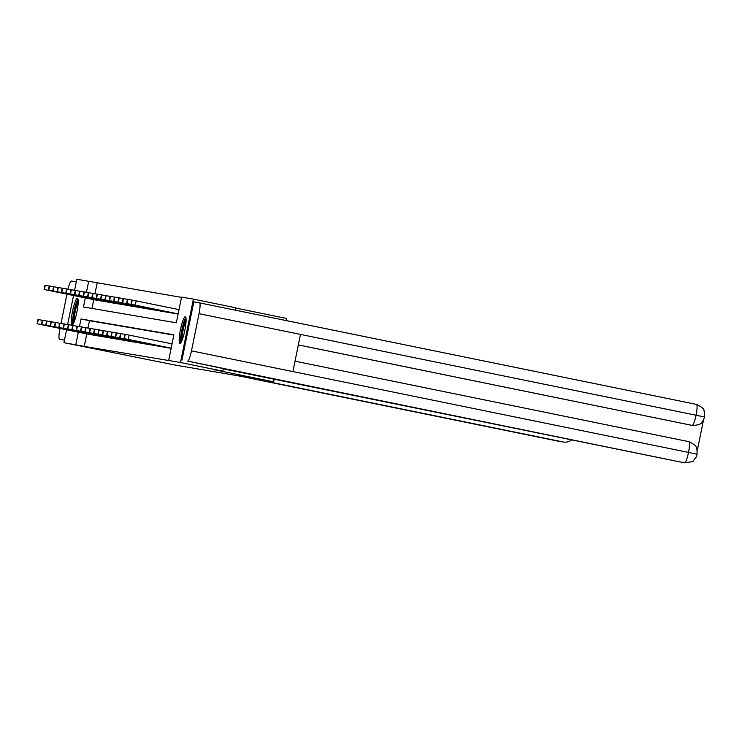 <?xml version="1.0" encoding="UTF-8"?>
<svg xmlns="http://www.w3.org/2000/svg" width="742" height="742" viewBox="0 0 742 742"><rect width="100%" height="100%" fill="white"/><g stroke="black" fill="none" stroke-linecap="round" stroke-linejoin="round"><path stroke-width="1.11" d="M179.907 343.453A13.634 2.207 101.5 0 1 179.898 343.453A13.634 2.207 101.5 0 1 180.454 329.68A13.634 2.207 101.5 0 1 185.342 316.723A13.634 2.207 101.5 0 1 185.352 316.723A13.634 2.207 101.5 0 1 184.786 330.496A13.634 2.207 101.5 0 1 179.907 343.453M71.993 325.07A13.634 2.207 101.5 0 1 71.983 325.061A13.634 2.207 101.5 0 1 72.549 311.297A13.634 2.207 101.5 0 1 77.437 298.34A13.634 2.207 101.5 0 1 77.446 298.34A13.634 2.207 101.5 0 1 76.88 312.113A13.634 2.207 101.5 0 1 71.993 325.07M235.604 308.032L286.523 318.439L286.087 320.553M74.59 290.335L76.843 279.27L88.688 281.292L86.443 292.32M181.493 297.384L88.688 281.292M85.302 297.922L83.456 306.993L176.318 322.807L181.549 297.106L193.393 299.128L180.492 362.523L168.647 360.501L173.878 334.8L81.017 318.986L79.477 326.582M235.168 310.147L235.659 307.763L193.393 299.128M696.97 454.206L688.502 452.425A10.75 1.734 -78.5 0 1 684.643 462.665A10.49 10.351 99.7 0 0 684.968 462.73L678.466 461.617A10.49 10.351 -80.3 0 1 678.132 461.561L187.615 361.104L223.361 368.598L222.758 371.158L214.457 369.739L273.622 381.833L274.197 379.014M273.622 381.833L173.684 364.804L63.951 342.665L66.567 329.782M97.146 283.017L94.957 293.758M93.761 299.647L91.971 308.44M95.857 300.083L97.554 300.278M100.207 300.825L101.895 301.011M104.557 301.567L106.245 301.753M108.907 302.3L110.595 302.495M113.248 303.042L114.945 303.237M117.598 303.784L119.286 303.979M121.948 304.517L123.636 304.721M126.298 305.259L127.986 305.463M130.638 306.001L132.336 306.205M134.988 306.743L136.676 306.938M139.338 307.485L141.026 307.68M143.688 308.227L145.376 308.422M148.029 308.969L149.726 309.164M152.379 309.711L154.067 309.906M156.729 310.453L158.417 310.648M161.079 311.195L162.767 311.39M165.42 311.937L167.117 312.122M169.77 312.67L171.458 312.864M174.12 313.412L175.808 313.606M86.786 333.919L84.245 346.412L168.647 360.501M173.823 335.078L89.476 320.711L87.983 328.029M88.892 334.345L90.58 334.54M93.242 335.087L94.93 335.282M97.582 335.829L99.28 336.024M101.932 336.562L103.62 336.766M106.282 337.304L107.97 337.508M110.632 338.046L112.32 338.241M114.973 338.788L116.67 338.983M119.323 339.53L121.011 339.725M123.673 340.272L125.361 340.467M128.023 341.014L129.711 341.209M132.364 341.756L134.052 341.951M136.714 342.498L138.402 342.693M141.063 343.24L142.752 343.425M145.404 343.982L147.101 344.167M149.754 344.715L151.442 344.909M154.104 345.457L155.792 345.651M158.454 346.199L160.142 346.393M162.795 346.941L164.492 347.135M167.145 347.683L168.833 347.877M67.624 324.606L73.541 295.52M222.758 371.158L180.492 362.523M84.245 346.412L63.951 342.665M78.337 332.184L75.795 344.678M89.476 320.711L81.017 318.986M89.031 334.373L37.425 323.8L90.422 334.614M42.294 320.312L41.367 324.588M46.31 325.636L57.607 327.927L46.31 325.608M37.146 323.753L37.972 319.459L42.238 320.303M49.269 286.05L44.947 285.197L44.075 289.482L95.996 300.102M44.121 289.482L97.397 300.343M53.276 291.365L64.582 293.656L53.285 291.337M73.486 323.391A11.798 1.911 101.5 0 1 73.773 313.894A11.798 1.911 101.5 0 1 77.168 301.799A11.798 1.911 101.5 0 1 78.17 300.464M78.188 302.263A10.926 1.762 -78.5 0 0 77.929 302.727A10.926 1.762 -78.5 0 0 75.072 312.336A10.926 1.762 -78.5 0 0 74.209 321.74M77.993 299.202A13.551 2.189 -78.5 0 0 77.326 300.297A13.551 2.189 -78.5 0 0 73.644 312.994A13.551 2.189 -78.5 0 0 72.827 324.486M181.391 341.774A11.798 1.911 101.5 0 1 181.679 332.277A11.798 1.911 101.5 0 1 185.073 320.192A11.798 1.911 101.5 0 1 186.075 318.847M186.094 320.655A10.926 1.762 -78.5 0 0 185.834 321.119A10.926 1.762 -78.5 0 0 182.986 330.719A10.926 1.762 -78.5 0 0 182.115 340.124M185.908 317.585A13.551 2.189 -78.5 0 0 185.24 318.68A13.551 2.189 -78.5 0 0 181.549 331.377A13.551 2.189 -78.5 0 0 180.742 342.878M244.925 376.945L563.095 441.963A10.49 10.351 99.7 0 0 571.692 439.811M68.023 289.148A10.75 1.734 -78.5 0 1 71.408 281.032L76.315 281.867M64.461 340.124L59.555 339.289A10.75 1.734 -78.5 0 0 59.564 339.289A10.75 1.734 -78.5 0 1 59.991 328.456L59.991 328.437M61.02 323.41L66.966 294.175M223.231 368.857L678.132 461.561M187.615 361.104A10.75 1.734 -78.5 0 0 191.473 350.855L292.904 371.584L300.473 334.41L199.041 313.68L191.473 350.855M199.041 313.68A10.75 1.734 -78.5 0 0 199.477 302.847A10.75 1.734 -78.5 0 0 199.468 302.847L193.801 301.883L181.948 360.139M697.248 450.719L703.425 420.334M691.841 425.342L692.175 425.398A10.49 10.351 -80.3 0 1 691.841 425.342L298.33 344.928M692.555 425.463L692.555 425.463C702.813 424.851 700.819 422.448 702.655 421.493L704.677 417.032L704.594 412.181C703.101 410.567 706.56 409.315 696.497 404.418A10.75 1.734 -78.5 0 0 696.488 404.418L199.477 302.847M298.34 344.909L692.221 425.398A10.75 1.734 -78.5 0 0 696.061 415.242L704.548 416.948M93.381 335.115L41.45 324.486L94.772 335.347M46.644 321.054L45.707 325.321M50.651 326.378L61.957 328.669L50.66 326.35M41.45 324.486L42.322 320.201L46.579 321.045M97.721 335.857L45.791 325.228L99.122 336.089M50.994 321.796L50.057 326.063M55.001 327.111L66.307 329.411L55.01 327.083M45.837 325.237L46.663 320.943L50.929 321.787M53.619 286.792L49.287 285.939L48.416 290.215L100.346 300.844M48.462 290.224L101.737 301.085M57.626 292.107L68.932 294.398L57.635 292.079M57.959 287.525L53.637 286.672L52.765 290.957L104.696 301.586M52.812 290.966L106.087 301.827M61.976 292.849L73.272 295.14L61.976 292.821M102.071 336.59L50.465 326.016L103.463 336.831M55.335 322.538L54.407 326.805M59.351 327.853L70.648 330.144L59.351 327.825M50.187 325.97L51.013 321.685L55.279 322.52M106.421 337.332L54.815 326.758L107.813 337.573M59.685 323.28L58.757 327.547M63.701 328.595L74.998 330.886L63.701 328.567M54.537 326.712L55.362 322.427L59.629 323.262M110.771 338.074L59.165 327.5L112.163 338.315M64.035 324.013L63.098 328.289M68.041 329.337L79.348 331.628L68.051 329.309M58.841 327.445L59.712 323.169L63.97 324.004M62.309 288.267L57.987 287.414L57.115 291.699L109.046 302.328M57.162 291.708L110.437 302.569M66.316 293.591L77.622 295.882L66.326 293.563M66.659 289.009L62.337 288.156L61.465 292.441L113.387 303.07M61.512 292.45L114.787 303.302M70.666 294.333L81.972 296.624L70.675 294.305M71.009 289.751L66.678 288.898L65.806 293.183L117.737 303.812M65.853 293.192L119.128 304.044M75.016 295.066L86.313 297.366L75.025 295.038M115.112 338.816L63.506 328.242L116.503 339.057M68.385 324.755L67.448 329.031M72.391 330.079L83.698 332.37L72.401 330.051M63.228 328.196L64.053 323.902L68.32 324.746M75.35 290.493L71.028 289.64L70.156 293.925L122.087 304.554M70.202 293.925L123.478 304.786M79.366 295.808L90.663 298.099L79.366 295.78M119.462 339.558L67.856 328.984L120.853 339.799M72.725 325.497L71.798 329.773M76.741 330.821L88.038 333.112L76.741 330.793M67.578 328.938L68.403 324.644L72.67 325.488M79.7 291.235L75.378 290.382L74.506 294.667L126.437 305.287M74.552 294.667L127.828 305.528M83.707 296.55L95.013 298.84L83.716 296.522M123.812 340.3L71.881 329.671L125.203 340.532M77.075 326.239L76.138 330.515M81.082 331.563L92.388 333.854L81.091 331.535M71.928 329.68L72.753 325.386L77.01 326.23M84.05 291.977L79.728 291.124L78.856 295.399L130.778 306.029M78.893 295.409L132.178 306.27M88.057 297.292L99.363 299.582L88.066 297.264M128.153 341.042L76.231 330.413L129.553 341.274M81.425 326.981L80.488 331.247M85.432 332.295L96.738 334.596L85.441 332.268M77.14 326.137L81.36 326.972M88.4 292.71L84.069 291.856L83.197 296.141L135.127 306.771M83.243 296.151L136.519 307.012M92.407 298.034L103.704 300.325L92.407 298.006M132.503 341.784L80.897 331.201L133.894 342.016M85.775 327.723L84.838 331.989M89.782 333.037L101.079 335.328L89.791 333.01M80.618 331.155L81.444 326.87L85.71 327.704M92.741 293.452L88.419 292.598L87.547 296.883L139.477 307.513M87.593 296.893L140.869 307.754M96.757 298.776L108.054 301.067L96.757 298.748M136.853 342.516L85.247 331.943L138.244 342.758M90.116 328.465L89.188 332.731M94.132 333.779L105.429 336.07L94.132 333.752M85.84 327.621L90.06 328.446M97.091 294.194L92.769 293.34L91.897 297.625L143.827 308.255M91.943 297.635L145.219 308.487M101.097 299.518L112.404 301.808L101.107 299.49M141.203 343.258L89.596 332.685L142.594 343.5M94.466 329.198L93.529 333.473M98.473 334.521L109.779 336.812L98.482 334.494M90.19 328.363L94.401 329.188M101.441 294.936L97.109 294.082L96.237 298.367L148.168 308.997M96.284 298.377L149.569 309.228M105.447 300.26L116.754 302.55L105.457 300.222M145.543 344L93.946 333.427L146.944 344.242M98.816 329.94L97.879 334.215M102.823 335.263L114.129 337.554L102.832 335.236M94.531 329.105L98.751 329.93M105.781 295.678L101.459 294.824L100.587 299.109L152.518 309.739M100.634 299.109L153.909 309.97M109.797 300.992L121.094 303.283L109.797 300.992M149.893 344.742L98.287 334.169L151.285 344.984M103.166 330.682L102.229 334.957M107.173 336.005L118.47 338.296L107.182 335.978M98.881 329.847L103.101 330.672M110.131 296.42L105.856 295.576M156.868 310.471L105.262 299.898L158.259 310.712M114.147 301.734L125.444 304.025L114.147 301.734M154.243 345.484L102.313 334.855L155.635 345.716M107.507 331.424L106.579 335.699M111.523 336.747L122.82 339.038L111.523 336.72M102.359 334.865L103.184 330.57L107.451 331.414M114.481 297.162L110.196 296.318M161.218 311.213L109.612 300.64L162.609 311.454M118.488 302.476L129.794 304.767L118.488 302.476M158.593 346.226L106.662 335.597L159.984 346.458M111.856 332.166L110.92 336.432M115.863 337.48L127.17 339.78L115.873 337.452M106.709 335.607L107.534 331.312L111.792 332.156M118.831 297.894L114.546 297.06M165.559 311.955L113.953 301.382L166.959 312.197M122.838 303.218L134.144 305.509L122.838 303.218M162.934 346.968L111.05 336.339L164.334 347.2M116.206 332.908L115.27 337.174M120.213 338.222L131.52 340.513L120.223 338.194M111.05 336.339L111.875 332.054L116.142 332.889M123.172 298.636L118.896 297.802M169.909 312.697L118.303 302.124L171.3 312.938M127.188 303.96L138.485 306.251L127.188 303.96M167.284 347.701L115.678 337.128L168.675 347.942M120.547 333.65L119.62 337.916M124.563 338.964L135.86 341.255L124.563 338.936M115.4 337.081L116.225 332.796L120.492 333.631M127.522 299.378L123.246 298.544M174.259 313.439L122.328 302.81L175.65 313.671M131.529 304.702L142.835 306.993L131.529 304.702M171.124 348.341L119.703 337.814L171.133 348.295M124.897 334.392L123.97 338.658M128.913 339.706L140.21 341.997L128.913 339.678M119.75 337.823L120.575 333.538L124.841 334.373M131.872 300.12L127.55 299.267L126.678 303.552L178.099 314.079M126.724 303.561L178.108 314.033M135.879 305.444L147.185 307.735L135.879 305.444M171.152 348.202L124.053 338.556L171.161 348.156M172.033 343.871L129.182 335.115L128.31 339.4M133.254 340.448L144.56 342.739L133.263 340.42M124.1 338.565L124.925 334.271L129.182 335.115M179.007 309.609L131.89 300.009L131.019 304.294L178.126 313.931M131.065 304.294L178.136 313.885M140.229 306.177L151.535 308.468L140.229 306.177M38.296 319.514L37.425 323.8M48.332 290.317L49.204 286.032M44.399 289.528L45.271 285.253M556.565 440.85A10.75 1.734 -78.5 0 0 556.574 440.85L238.405 375.832L563.095 441.963M199.487 302.857L696.488 404.418A10.75 1.734 -78.5 0 1 696.061 415.242L300.473 334.41M295.019 361.187L688.91 441.675A10.75 1.734 -78.5 0 0 688.91 441.675L295.019 361.187M684.968 462.73C690.978 462.145 693.891 461.311 693.714 460.216L696.061 457.211L697.09 454.28L697.007 449.411C695.421 447.751 699.14 446.721 688.919 441.685A10.75 1.734 -78.5 0 1 688.502 452.425L292.904 371.584M42.368 320.21L41.496 324.495M42.646 320.256L41.775 324.542M46.987 320.998L46.115 325.284M52.682 291.059L53.554 286.774M48.74 290.27L49.612 285.985M57.032 291.801L57.904 287.516M53.09 291.012L53.962 286.727M51.337 321.74L50.465 326.016M55.687 322.482L54.815 326.758M59.759 323.169L58.887 327.454M60.037 323.215L59.165 327.5M61.373 292.543L62.245 288.258M57.44 291.754L58.312 287.469M65.723 293.285L66.594 289M61.79 292.496L62.662 288.211M70.073 294.017L70.944 289.742M66.131 293.238L67.003 288.953M64.378 323.957L63.506 328.242M74.423 294.76L75.294 290.474M70.481 293.98L71.353 289.695M68.728 324.699L67.856 328.984M78.763 295.502L79.635 291.216M74.831 294.713L75.703 290.437M73.078 325.441L72.206 329.726M83.113 296.243L83.985 291.958M79.181 295.455L80.043 291.17M77.149 326.137L76.278 330.422M77.428 326.183L76.556 330.468M87.463 296.986L88.335 292.7M83.521 296.197L84.393 291.912M81.768 326.925L80.897 331.201M91.813 297.728L92.685 293.442M87.871 296.939L88.743 292.654M85.84 327.612L84.968 331.897M86.118 327.667L85.247 331.943M96.154 298.469L97.026 294.184M92.221 297.681L93.093 293.396M90.19 328.354L89.318 332.639M90.468 328.4L89.596 332.685M100.504 299.202L101.376 294.926M96.562 298.423L97.434 294.138M93.622 333.371L94.494 329.086L93.659 333.381M94.809 329.142L93.946 333.427M104.854 299.944L105.726 295.659M100.912 299.165L101.784 294.88M98.881 329.838L98.009 334.123M99.159 329.884L98.287 334.169M109.204 300.686L110.076 296.401M105.262 299.898L106.134 295.622M104.984 299.851L105.856 295.566M103.509 330.626L102.637 334.911M113.545 301.428L114.416 297.143M109.612 300.64L110.484 296.355M109.334 300.593L110.206 296.308M107.859 331.368L106.987 335.653M117.895 302.17L118.766 297.885M113.953 301.382L114.825 297.097M113.674 301.335L114.546 297.05M112.2 332.11L111.328 336.395M122.245 302.912L123.116 298.627M118.303 302.124L119.174 297.839M118.024 302.077L118.896 297.792M116.55 332.852L115.678 337.128M126.594 303.654L127.457 299.369M122.653 302.866L123.524 298.581M122.374 302.819L123.246 298.534M120.9 333.585L120.028 337.87M130.935 304.387L131.807 300.111M127.003 303.608L127.874 299.323M125.25 334.327L124.378 338.612M135.285 305.129L136.157 300.844M131.343 304.35L132.215 300.065M37.972 319.459L37.1 323.744M44.075 289.482L44.947 285.197M563.419 442.019L556.908 440.915M46.663 320.943L45.791 325.228M48.416 290.215L49.287 285.939M52.765 290.957L53.637 286.672M51.013 321.685L50.141 325.97M55.362 322.427L54.491 326.712M57.115 291.699L57.987 287.414M61.465 292.441L62.337 288.156M65.806 293.183L66.678 288.898M64.053 323.902L63.181 328.187M70.156 293.925L71.028 289.64M68.403 324.644L67.531 328.929M74.506 294.667L75.378 290.382M72.753 325.386L71.881 329.671M78.856 295.399L79.728 291.124M77.103 326.128L76.231 330.413M83.197 296.141L84.069 291.856M81.444 326.87L80.572 331.155M87.547 296.883L88.419 292.598M85.794 327.612L84.922 331.897M91.897 297.625L92.769 293.34M90.144 328.354L89.272 332.629M96.237 298.367L97.109 294.082M100.587 299.109L101.459 294.824M98.834 329.828L97.963 334.113M104.937 299.851L105.809 295.566M103.184 330.57L102.313 334.855M109.287 300.584L110.159 296.308M107.534 331.312L106.662 335.597M113.628 301.326L114.5 297.041M111.875 332.054L111.012 336.339M117.978 302.068L118.85 297.783M116.225 332.796L115.353 337.081M122.328 302.81L123.2 298.525M120.575 333.538L119.703 337.814M126.678 303.552L127.55 299.267M124.925 334.271L124.053 338.556M131.019 304.294L131.89 300.009"/></g></svg>
